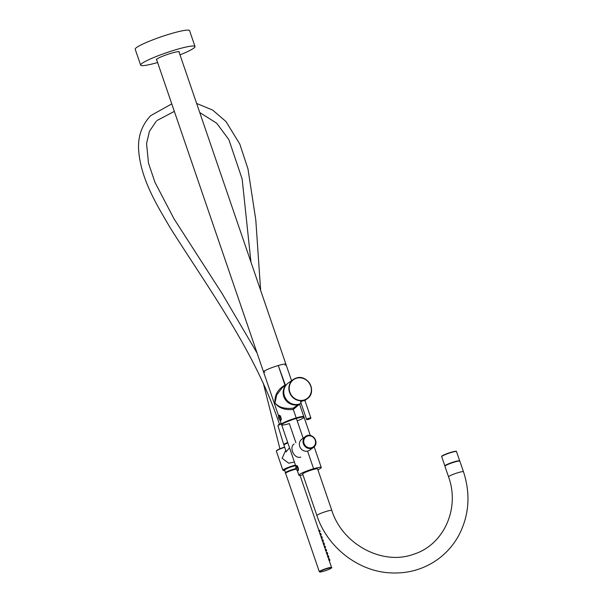 <?xml version="1.0" encoding="UTF-8"?>
<svg xmlns="http://www.w3.org/2000/svg" width="603" height="603" viewBox="0 0 603 603"><rect width="100%" height="100%" fill="white"/><g stroke="black" fill="none" stroke-linecap="round" stroke-linejoin="round"><path stroke-width="0.9" d="M264.8 372.111A11.826 1.379 -18.9 0 1 266.209 370.016A11.826 1.379 -18.9 0 1 278.254 365.516L284.963 385.098L286.078 384.857L284.963 385.098C277.712 389.372 274.388 395.327 274.976 402.977L276.679 394.973L282.287 387.623L276.679 394.973L274.976 402.977C278.752 408.073 284.857 410.236 293.299 409.452L298.327 405.208L293.299 409.452L296.201 417.917L293.299 409.452C284.857 410.236 278.752 408.073 274.976 402.977C278.737 407.394 284.835 409.12 293.269 408.148L293.299 409.452L293.269 408.148L298.214 404.538A11.826 10.997 53.9 0 0 300.204 403.716A11.826 10.997 -126.1 0 1 298.214 404.538L293.269 408.148C284.835 409.12 278.737 407.394 274.976 402.977C274.388 395.327 277.712 389.372 284.963 385.098L285.656 385.912L278.254 365.516A11.826 1.379 -18.9 0 1 285.053 365.177M298.214 404.538A11.826 10.997 -126.1 0 1 284.887 398.945A11.826 10.997 -126.1 0 1 286.365 384.767A11.826 10.997 -126.1 0 0 284.887 398.945A11.826 10.997 -126.1 0 0 298.214 404.538M296.246 406.731L293.269 408.148L296.246 406.731L300.611 403.535M281.217 419.424L279.973 415.573L281.217 419.424M156.524 59.343L263.541 371.915A11.826 1.379 161.1 0 1 278.254 365.516A11.826 1.379 -18.9 0 1 285.928 364.257A11.826 1.379 161.1 0 0 276.295 366.119A11.826 1.379 161.1 0 0 264.106 371.214A11.826 1.379 161.1 0 0 263.541 371.915L278.624 415.957M280.109 420.306L281.488 424.324A11.826 1.379 161.1 0 1 296.201 417.917L296.209 418.572L296.201 417.917A11.826 1.379 -18.9 0 1 303.874 416.658A11.826 1.379 161.1 0 0 296.201 417.917A11.826 1.379 161.1 0 0 281.488 424.324L281.707 424.648M310.319 435.494L304.055 417.186A11.826 1.379 161.1 0 0 296.382 418.452A11.826 1.379 161.1 0 0 282.227 424.15A11.826 1.379 161.1 0 0 289.342 423.592L295.907 442.76M297.219 420.894A11.826 1.379 161.1 0 0 304.055 417.186A11.826 1.379 161.1 0 0 296.382 418.452L303.151 438.215L296.382 418.452A11.826 1.379 161.1 0 0 281.669 424.851L295.839 466.247M307.568 451.119L313.598 468.735A11.826 1.379 161.1 0 0 300.271 473.905A11.826 1.379 161.1 0 0 302.947 474.832A11.826 1.379 161.1 0 1 298.884 475.134A11.826 1.379 161.1 0 1 313.598 468.735A11.826 1.379 161.1 0 1 321.271 467.476A11.826 1.379 161.1 0 1 317.871 469.722A11.826 1.379 161.1 0 0 313.598 468.735L307.568 451.119M300.807 457.066C294.468 459.267 289.47 448.489 293.239 444.728L294.098 443.959M298.432 469.714L297.196 465.855L298.432 469.714M283.892 390.382A11.269 10.477 53.9 0 0 294.098 404.364M294.385 461.988L288.769 463.217L282.136 458.303L285.694 450.343M286.176 451.655L289.538 447.848M287.857 442.941A6.437 0.754 161.1 0 0 283.915 445.044L286.289 451.979M284.737 470.4L282.882 470.219A8.397 0.98 161.1 0 1 289.395 466.963A8.397 0.98 161.1 0 1 295.447 465.101M300.957 439.956A6.761 6.286 53.9 0 0 301.078 448.843A6.761 6.286 53.9 0 0 309.761 450.132L313.447 447.434A6.761 6.286 53.9 0 0 314.284 446.695A6.761 6.286 53.9 0 0 314.163 437.801A6.761 6.286 53.9 0 0 305.472 436.519A6.761 6.286 53.9 0 0 304.643 437.258A6.761 6.286 53.9 0 0 304.764 446.152A6.761 6.286 53.9 0 0 313.447 447.434L314.299 446.687C319.68 441.502 311.261 431.786 305.472 436.519L301.786 439.21A6.761 6.286 53.9 0 0 300.957 439.956M280.757 420.374A2.676 0.935 -106.4 0 0 280.81 420.359A2.676 0.935 -106.4 0 0 281.194 418.731A2.676 0.935 -106.4 0 0 280.335 416.078A2.676 0.935 -106.4 0 0 279.295 415.226A2.676 0.935 -106.4 0 0 279.249 415.241M285.37 364.958A11.826 1.379 161.1 0 0 285.928 364.257L291.566 380.719M180.003 54.873A28.733 3.354 161.1 0 0 195.003 46.506A28.733 3.354 161.1 0 0 162.938 53.976A28.733 3.354 161.1 0 0 140.642 65.116A28.733 3.354 161.1 0 0 157.617 62.531M195.003 46.506L189.568 30.625A28.733 3.354 161.1 0 0 157.504 38.095A28.733 3.354 161.1 0 0 135.2 49.242L140.642 65.116M179.114 52.28A12.143 1.417 161.1 0 0 179.174 51.752A12.143 1.417 161.1 0 0 165.757 55.039A12.143 1.417 161.1 0 0 156.365 59.561A12.143 1.417 161.1 0 0 156.735 59.946M454.737 461.996A7.884 0.92 -18.9 0 1 459.855 461.152L463.473 471.742A7.884 0.92 -18.9 0 0 458.363 472.579A7.884 0.92 -18.9 0 0 448.557 476.852L444.931 466.262A7.884 0.92 -18.9 0 1 454.737 461.996M316.899 515.573A7.884 0.92 161.1 0 1 326.705 511.299A7.884 0.92 161.1 0 1 331.816 510.462L317.593 468.908A7.884 0.92 161.1 0 0 312.475 469.752A7.884 0.92 161.1 0 0 302.668 474.018L316.899 515.573C327.225 547.042 357.767 571.101 389.862 572.85C407.636 573.898 423.623 569.39 437.823 559.313C446.695 552.845 453.765 544.72 459.026 534.951C469.217 515.007 470.702 493.94 463.473 471.742M297.98 470.657A2.676 0.935 -106.4 0 0 298.025 470.649A2.676 0.935 -106.4 0 0 298.41 469.013A2.676 0.935 -106.4 0 0 297.55 466.368A2.676 0.935 -106.4 0 0 296.51 465.516A2.676 0.935 -106.4 0 0 296.472 465.531M457.737 461.227A6.339 0.739 161.1 0 0 457.745 461.227A6.339 0.739 161.1 0 0 451.202 462.983A6.339 0.739 161.1 0 0 446.642 465.026L446.642 465.026M459.637 461.031A7.831 0.912 161.1 0 0 459.69 460.85A7.831 0.912 161.1 0 0 450.954 462.893A7.831 0.912 161.1 0 0 444.871 465.923A7.831 0.912 161.1 0 0 445.022 466.036M447.893 464.34A5.917 0.693 161.1 0 0 448.421 464.22M455.845 461.679A5.917 0.693 161.1 0 0 456.328 461.446M301.085 403.301A12.03 11.178 -126.1 0 1 299.133 404.1A12.03 11.178 -126.1 0 1 285.151 397.633A12.03 11.178 -126.1 0 1 288.37 382.943L293.397 379.445A11.879 11.05 53.9 0 0 290.224 393.955A11.879 11.05 53.9 0 0 304.033 400.347A11.879 11.05 -126.1 0 0 307.409 398.636C317.359 391.92 307.741 373.92 296.397 378.013A11.879 11.05 -126.1 0 1 310.085 384.186A11.879 11.05 -126.1 0 1 307.409 398.636L304.907 400.55M301.176 402.005C300.588 401.673 301.349 401.266 303.467 400.784L304.862 400.415M323.984 542.941L323.11 543.205L323.577 544.524L324.467 544.268L323.999 542.941L324.444 544.562L323.788 544.765M329.426 558.823L328.545 559.079L329.034 560.406L329.901 560.149L329.434 558.823L329.849 560.451M328.334 555.649L327.459 555.906L327.934 557.225L328.816 556.976L328.349 555.649L328.763 557.278M326.389 552.732L326.841 554.051L327.731 553.795L327.263 552.476L326.366 552.732M327.263 552.476L327.715 553.795M326.638 550.622L325.778 550.878L325.281 549.552L326.178 549.295L326.638 550.622L326.178 549.295M324.7 547.69L324.195 546.378L325.085 546.122L325.552 547.449L325.085 546.122M322.04 540.024L322.899 539.768L323.381 541.095L322.492 541.351L322.04 540.024M323.366 541.095L322.914 539.768M321.814 536.595L320.932 536.851L321.429 538.17L322.288 537.921L321.829 536.595L322.236 538.223M320.336 534.997L319.846 533.678L320.721 533.414L321.203 534.74L320.351 534.989M320.525 535.238L321.165 535.042L320.736 533.414M318.776 530.497L319.228 531.823L320.118 531.567L319.65 530.241L318.753 530.497M319.65 530.241L320.103 531.567M326.615 550.629L325.959 551.112M324.685 547.697L325.552 547.449L324.874 547.939M320.095 531.575L319.432 532.057M329.57 559.222L329.751 559.75L329.57 559.222M328.484 556.049L328.665 556.577L328.484 556.049M327.399 552.868L327.58 553.396L327.399 552.868M326.313 549.695L326.494 550.222L326.313 549.695M325.221 546.514L325.401 547.049L325.221 546.514M324.135 543.341L324.316 543.868L324.135 543.341M323.05 540.167L323.231 540.695L323.05 540.167M321.964 536.987L322.145 537.522L321.964 536.987M320.871 533.813L321.052 534.341L320.871 533.813M319.786 530.64L319.967 531.168L319.786 530.64M284.262 444.449A5.985 0.701 -18.9 0 1 284.156 444.366A5.985 0.701 -18.9 0 1 287.699 442.459M287.676 442.406L283.719 444.517L284.254 444.63M285.928 472.624A5.985 0.701 -18.9 0 1 285.897 472.586A5.985 0.701 -18.9 0 1 289.38 470.702A5.985 0.701 -18.9 0 1 295.704 468.75L296.088 468.674M285.701 472.842A6.452 0.754 -18.9 0 1 285.46 472.729A6.452 0.754 -18.9 0 1 289.221 470.702A6.452 0.754 -18.9 0 1 296.028 468.599A6.452 0.754 -18.9 0 1 296.058 468.591M295.553 465.41A8.11 0.95 161.1 0 0 289.53 467.25A8.11 0.95 161.1 0 0 284.661 470.461M284.405 469.82L289.726 467.325L295.613 465.584A6.987 0.814 161.1 0 0 289.726 467.325A6.987 0.814 161.1 0 0 284.661 470.159M284.676 447.283A8.397 0.98 161.1 0 0 282.867 447.908A8.397 0.98 161.1 0 0 276.355 451.165C276.287 450.426 278.443 449.258 282.822 447.667A8.11 0.95 161.1 0 0 276.543 450.833M282.822 447.667L284.601 447.049A8.11 0.95 161.1 0 0 282.83 447.667M305.208 437.529A6.196 5.759 53.9 0 0 305.698 446.084A6.196 5.759 53.9 0 0 314.05 446.182A6.196 5.759 53.9 0 0 313.56 437.627A6.196 5.759 53.9 0 0 305.208 437.529M280.244 416.108A2.676 0.935 -106.4 0 0 279.204 415.256C278.33 415.821 278.382 417.231 279.355 419.484L280.719 420.389A2.676 0.935 -106.4 0 0 281.104 418.753A2.676 0.935 -106.4 0 0 280.244 416.108M279.347 419.447A2.374 0.829 73.6 0 1 278.586 416.221A2.374 0.829 73.6 0 1 279.852 416.409A2.374 0.829 73.6 0 1 280.606 419.635A2.374 0.829 73.6 0 1 279.347 419.447A8.45 4.628 -30.5 0 1 279.295 418.015A8.45 4.628 149.5 0 1 279.852 416.409M297.467 466.39A2.676 0.935 -106.4 0 0 296.42 465.539C295.545 466.104 295.598 467.513 296.57 469.767L297.935 470.672A2.676 0.935 -106.4 0 0 298.319 469.044A2.676 0.935 -106.4 0 0 297.467 466.39M296.563 469.737A2.374 0.829 73.6 0 1 295.809 466.503A2.374 0.829 73.6 0 1 297.068 466.692A2.374 0.829 73.6 0 1 297.822 469.925A2.374 0.829 73.6 0 1 296.563 469.737M297.068 466.692A8.45 4.628 149.5 0 0 296.51 468.305M456.17 451.451A7.545 0.882 161.1 0 0 447.735 453.381C457.639 450.117 456.298 451.534 456.516 451.594A7.831 0.912 161.1 0 0 447.78 453.629A7.831 0.912 161.1 0 0 441.705 456.667L444.871 465.923M441.705 456.667C442.037 456.418 439.693 456.569 447.735 453.381A7.545 0.882 161.1 0 0 441.893 456.335M292.96 379.694L293.54 379.355M296.563 378.217A11.608 10.786 -126.1 0 1 310.726 386.056A11.608 10.786 -126.1 0 1 304.025 400.03A11.608 10.786 53.9 0 1 289.862 392.191A11.608 10.786 53.9 0 1 296.563 378.217M296.39 378.021A11.879 11.05 53.9 0 0 293.397 379.445L296.397 378.013M308.291 418.361L306.543 419.236C306.407 419.884 307.274 419.854 309.151 419.145L308.57 418.927L309.143 419.145C310.522 418.746 311.073 418.286 310.809 417.773L308.291 418.361M319.319 571.712A6.475 0.754 -18.9 0 1 321.256 570.438A6.475 0.754 -18.9 0 1 327.776 568.086A6.475 0.754 -18.9 0 1 331.575 567.513C332.291 567.453 331.627 567.981 329.57 569.074C326.027 570.77 319.778 572.337 320.057 572.013L319.319 571.712L285.611 473.257A6.475 0.754 -18.9 0 1 287.548 471.991A6.475 0.754 -18.9 0 1 296.246 469.096M287.639 471.689A6.196 0.724 -18.9 0 1 296.163 468.885L287.616 471.697C285.543 472.812 284.88 473.332 285.611 473.257M285.814 472.948A6.196 0.724 -18.9 0 1 287.593 471.712M329.54 569.089A6.196 0.724 -18.9 0 1 321.248 571.848A6.196 0.724 -18.9 0 1 321.535 570.672A6.196 0.724 -18.9 0 1 329.826 567.913A6.196 0.724 -18.9 0 1 329.54 569.089M281.352 423.932A5.849 0.686 161.1 0 0 277.938 425.778L283.719 444.517M278.609 425.183A5.284 0.618 -18.9 0 1 281.202 423.487L278.39 424.851L277.938 425.778M282.287 387.623L286.659 384.435M303.897 417.05L299.623 404.259M314.186 446.793L321.271 467.476M297.332 470.596L298.884 475.134M276.355 451.165L282.882 470.219M178.91 51.677L285.928 364.257M331.816 510.462C342.512 544.577 382.656 565.765 413.598 554.247C443.552 545.037 460.217 508.766 448.557 476.852M456.516 451.594L459.69 460.85M293.571 379.332A8.45 8.45 0 0 0 293.231 379.498L292.885 379.913M300.565 401.771L306.543 419.236M304.847 400.354L310.809 417.773M329.223 560.639L329.871 560.451M328.138 557.466L328.778 557.278M327.045 554.293L327.693 554.104M322.695 541.584L323.344 541.396M321.61 538.411L322.258 538.223M331.575 567.513L329.132 560.375M328.673 559.041L328.04 557.202M327.587 555.868L326.954 554.021M326.502 552.695L325.869 550.848M325.409 549.514L324.783 547.675M324.324 546.341L323.69 544.494M323.238 543.16L322.605 541.321M322.153 539.986L321.52 538.147M321.06 536.813L320.434 534.967M319.974 533.632L319.341 531.793M318.889 530.459L300.015 475.337M257.089 353.072L222.145 293.623L174.101 218.979L154.971 182.362L148.489 163.119L146.559 143.62L149.431 131.333L156.275 121.226M260.639 290.39L255.793 219.899L247.969 168.893L239.783 144.027L225.974 121.542L212.663 110.078L196.638 103.46M171.78 103.889L150.705 115.64C142.014 124.889 137.974 136.029 138.577 149.062C140.363 178.33 156.328 204.281 170.86 228.846C210.967 292.146 256.139 353.546 279.566 424.648M279.935 448.79L263.202 382.86M250.961 262.124L242.142 178.963L228.861 139.602L216.673 123.193L199.751 112.55M174.342 111.382L156.976 120.547M284.526 469.714L285.46 472.729"/></g></svg>
